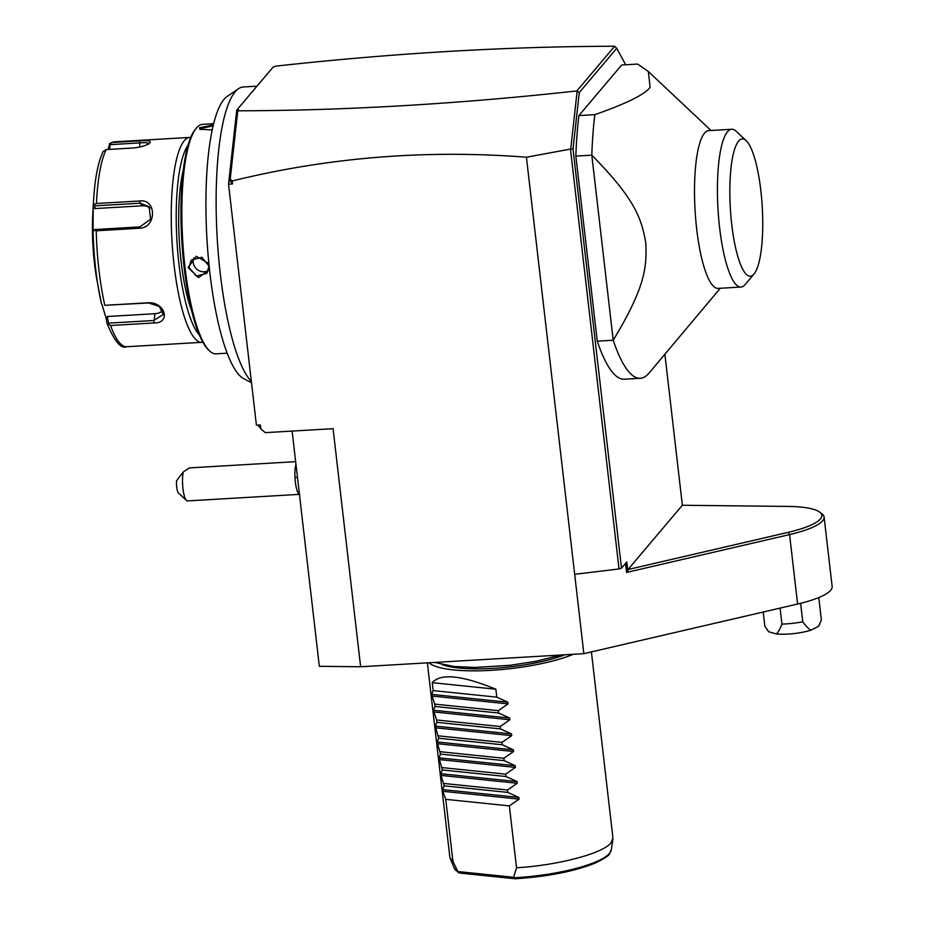 <?xml version="1.0" encoding="UTF-8"?>
<svg xmlns="http://www.w3.org/2000/svg" width="925" height="925" viewBox="0 0 925 925"><rect width="100%" height="100%" fill="white"/><g stroke="black" fill="none" stroke-linecap="round" stroke-linejoin="round"><path stroke-width="1.39" d="M664.89 354.229L682.361 505.258L787.95 506.426A62.969 14.523 173.4 0 1 819.654 512.092L821.851 513.745A65.028 14.997 173.4 0 1 824.106 517.052L832.142 586.496A65.028 14.997 173.4 0 1 797.604 604.037L583.848 653.663L360.623 666.763L319.333 666.312L292.115 431.073M273.164 67.039L275.823 66.126C394.189 53.095 507.131 46.47 614.663 46.25L616.721 48.308L579.27 92.593L576.876 90.927C458.511 103.958 345.568 110.584 238.049 110.803L236.465 112.688L229.03 179.832L232.51 183.936L228.533 184.167L236.731 110.121L273.164 67.039M576.876 90.927L614.663 46.25M238.049 110.803L238.719 110.006L236.731 110.121M577.131 91.263L570.737 149.041L526.418 157.227C426.309 149.411 328.225 157.319 232.175 180.976L232.51 183.936M232.175 180.976L230.221 179.045L229.03 179.832M230.221 179.045L237.737 111.173M682.361 505.258L628.006 569.534L627.832 570.945L626.792 561.949L621.507 568.193L619.033 568.956L574.668 574.309L583.848 653.663M579.27 92.593L573.014 149.064L621.507 568.193M625.67 64.773L616.721 48.308M711.001 130.483L648.332 71.479L637.614 64.068L621.669 65.004L578.9 115.579A164.211 38.133 86.6 0 0 575.847 156.094L597.261 341.163A164.211 38.133 86.6 0 0 624.363 379.227L640.308 378.29A164.211 38.133 86.6 0 0 649.061 373.087A164.211 38.133 86.6 0 0 649.119 373.018A164.211 38.133 86.6 0 0 649.177 372.948M627.832 570.945L626.572 572.436L625.531 563.441M824.106 517.052A65.028 14.997 173.4 0 1 789.568 534.592L626.572 572.436M819.654 512.092A62.969 14.523 173.4 0 1 788.389 532.291L628.006 569.534M228.533 184.167L256.41 425.176L260.399 424.945L260.862 428.911L265.302 432.646L333.069 428.668L360.623 666.763M526.418 157.227L574.668 574.309M260.862 428.911L257.983 425.084M299.457 494.517L298.74 493.788A16.419 3.816 86.6 0 1 294.983 477.508A16.419 3.816 -93.4 0 1 295.954 464.281M186.457 500.506L178.467 492.979A8.209 1.908 -93.4 0 1 176.594 480.711L183.289 471.947A16.419 3.816 86.6 0 0 182.595 484.099A16.419 3.816 86.6 0 0 186.457 500.506A16.419 3.816 86.6 0 0 187.393 500.922L299.792 494.332M183.289 471.947L189.44 467.9L295.653 461.667M251.508 382.719L243.761 378.672A142.739 33.138 86.6 0 1 224.312 345.071A142.739 33.138 86.6 0 1 205.951 197.823A142.739 33.138 86.6 0 1 227.203 96.42L238.523 88.696A149.85 34.792 -93.4 0 0 235.239 91.737A149.85 34.792 -93.4 0 0 232.961 341.417A149.85 34.792 86.6 0 0 251.357 381.458M238.523 88.696A149.85 34.792 -93.4 0 1 243.217 86.985L256.977 86.187M212.253 129.939L199.788 129.257L199.476 127.789L213.409 124.852M227.157 353.177L216.08 353.836A114.954 26.686 -93.4 0 1 209.524 350.887A114.954 26.686 -93.4 0 1 182.699 240.639A114.954 26.686 -93.4 0 1 196.447 128.02A114.954 26.686 -93.4 0 1 196.493 127.962A114.954 26.686 -93.4 0 1 202.61 124.332L213.698 123.672M209.489 269.464L198.586 277.627L188.052 267.626L196.273 256.248L208.877 263.532M208.923 350.297A113.717 26.409 -93.4 0 1 208.322 349.754A113.717 26.409 -93.4 0 1 181.797 240.697A113.717 26.409 -93.4 0 1 195.395 129.28A113.717 26.409 -93.4 0 1 195.429 129.222M183.335 169.992A88.268 20.489 86.6 0 0 191.591 310.731M199.176 334.711A98.524 22.882 -93.4 0 1 176.941 240.974A98.524 22.882 -93.4 0 1 188.064 145.283M202.76 342.192A102.629 23.83 -93.4 0 1 201.8 342.331A102.629 23.83 -93.4 0 1 172.894 253.485A102.629 23.83 -93.4 0 1 184.318 140.669A102.629 23.83 -93.4 0 1 189.787 137.42A102.629 23.83 -93.4 0 1 190.758 137.443M189.787 137.42L114.608 141.826A102.629 23.83 86.6 0 0 112.249 142.485L139.583 140.877C147.561 140.288 151.041 140.889 150.035 142.681L150.035 142.681C147.364 145.213 141.883 146.983 133.593 147.965L106.259 149.573A102.629 23.83 86.6 0 0 96.466 203.5L139.744 200.968C156.984 198.667 156.602 228.001 139.49 228.255L96.212 230.799A102.629 23.83 86.6 0 0 104.837 305.308L148.116 302.764C165.124 301.712 171.414 323.426 153.862 322.964L110.584 325.507A102.629 23.83 86.6 0 0 126.632 346.736L201.8 342.331M112.249 142.485L109.612 143.653L108.156 149.468M109.497 149.387L110.202 144.635L109.612 143.653M110.202 144.635L139.374 142.924C146.428 142.369 149.515 142.843 148.624 144.358M104.837 305.308L148.694 302.961L159.389 306.51L163.205 314.535L153.689 320.501L108.572 323.149L107.959 324.421L107.08 323.484L110.584 325.507M96.466 203.5L93.344 204.702A99.588 23.125 -93.4 0 1 93.564 200.552C94.893 178.282 98.108 161.921 103.195 151.457L106.259 149.573M102.594 305.551L101.403 303.516A99.588 23.125 -93.4 0 1 98.859 290.878A99.588 23.125 -93.4 0 1 93.09 231.678L93.182 207.038L94.824 208.576L94.998 205.847L94.119 204.772M94.998 205.847L140.114 203.199L149.052 206.68L150.613 219.179L139.895 226.891L94.789 229.539L93.888 230.267L96.212 230.799M93.564 200.552L92.858 212.287A73.896 17.159 -93.4 0 0 96.79 279.304L101.403 303.516M93.09 231.678L93.888 230.267M107.08 323.484L106.005 317.818L107.312 316.5L154.926 313.714A12.314 8.66 10.3 0 0 162.65 310.65M108.572 323.149L107.312 316.5M93.182 207.038L93.344 204.702M106.005 317.818L102.074 304.892M94.824 208.576L142.438 205.789A12.314 11.493 138.2 0 1 150.139 208.137M200.32 129.569L200.367 128.54L213.155 125.881M208.946 266.203L206.876 273.349L196.285 276.043L189.012 267.371L191.209 260.087L201.881 257.3L209.142 266.25M193.707 258.006A10.268 9.701 -139.8 0 0 193.186 262.446A10.268 9.701 40.2 0 0 208.472 270.562M570.482 149.318L619.033 568.956M570.737 149.041L573.014 149.064M578.9 115.579L594.844 114.642A164.211 38.133 86.6 0 0 591.803 155.157L613.206 340.227A164.211 38.133 86.6 0 0 640.308 378.29M648.332 71.479L650.113 87.378C644.69 94.547 626.271 103.635 594.844 114.642M597.261 341.163L613.206 340.227C644.02 289.12 647.269 268.655 645.731 242.489C641.245 216.67 633.428 197.545 591.803 155.157L575.847 156.094M740.96 287.051L718.043 288.403A79.03 18.35 -93.4 0 1 695.773 219.988A79.03 18.35 -93.4 0 1 704.572 133.119A79.03 18.35 -93.4 0 1 708.781 130.61L731.71 129.269A79.03 18.35 86.6 0 0 727.882 131.338A79.03 18.35 86.6 0 0 718.621 217.745A79.03 18.35 86.6 0 0 740.96 287.051A79.03 18.35 86.6 0 0 745.168 284.553A79.03 18.35 86.6 0 0 745.203 284.518A79.03 18.35 86.6 0 0 745.226 284.484L754.014 274.02A68.762 15.968 86.6 0 0 754.014 274.02A68.762 15.968 86.6 0 0 762.235 206.645A68.762 15.968 86.6 0 0 746.197 140.692A68.762 15.968 86.6 0 0 738.612 141.109A68.762 15.968 86.6 0 0 731.768 224.763A68.762 15.968 86.6 0 0 753.991 274.043M746.197 140.692L736.207 131.292A79.03 18.35 86.6 0 0 731.71 129.269M800.611 603.32L802.761 621.808C806.565 626.861 809.387 629.613 811.19 630.064L818.556 626.271L821.377 619.993L818.787 597.562M780.099 608.107L781.949 624.109A32.837 7.573 -6.6 0 0 802.761 621.808M811.19 630.064A25.727 5.932 173.4 0 1 776.191 633.926L768.756 631.752L764.848 626.225L763.206 612.026M776.191 633.926C777.752 633.047 779.671 629.775 781.949 624.109M819.955 623.543L819.053 625.531A25.727 5.932 173.4 0 1 818.556 626.271M768.756 631.752A25.727 5.932 173.4 0 1 768.409 631.382L767.692 630.445M564.863 654.784A74.312 17.136 173.4 0 1 442.15 664.636M573.327 654.287A82.105 18.928 173.4 0 1 491.152 670.324A82.105 18.928 173.4 0 1 428.957 662.751M591.399 651.917L612.94 837.992L611.101 842.756C603.054 853.428 558.284 865.28 516.52 867.789L509.351 805.883L519.075 799.131L442.844 791.291L442.647 789.615L444.197 785.845L507.79 792.39L518.879 797.442L519.075 799.131M495.858 689.218L432.252 682.673C440.739 673.099 461.945 675.285 495.858 689.218L496.771 697.149L507.86 702.214L508.045 703.89L498.332 710.654L498.61 713.025L509.687 718.077L509.883 719.766L500.171 726.518L500.448 728.888L511.525 733.953L511.722 735.641L502.009 742.393L502.287 744.764L513.363 749.828L513.56 751.516L503.847 758.269L504.125 760.639L515.202 765.703L515.398 767.38L505.686 774.144L505.963 776.514L517.04 781.579L517.237 783.255L507.524 790.019L507.79 792.39M432.252 682.673L433.166 690.605L431.628 694.374L434.738 704.11L435.004 706.48L433.467 710.25L436.565 719.985L436.843 722.356L435.305 726.113L438.681 738.231L437.143 741.989L440.52 754.106L438.982 757.864L442.358 769.97L440.82 773.739L441.005 775.416L444.197 785.845M452.915 861.244L458.014 871.917A79.215 18.269 -6.6 0 1 454.175 868.101L450.105 858.042L452.915 861.244L445.757 799.35L442.844 791.291M450.117 858.042L449.804 856.874M515.364 878.75C548.097 876.588 574.864 871.292 595.654 862.875C612.812 854.191 608.315 854.654 611.24 849.925A79.215 18.269 -6.6 0 1 514.554 877.732L514.751 878.727L513.641 877.293L516.52 867.789M514.751 878.727L460.188 873.119L458.465 872.633L454.175 868.101M513.641 877.293L458.095 871.581M445.757 799.35L509.351 805.883M443.919 783.475L507.524 790.019M442.358 769.97L505.963 776.514M442.081 767.6L505.686 774.144M440.52 754.106L504.125 760.639M440.242 751.724L503.847 758.269M438.681 738.231L502.287 744.764M438.404 735.861L502.009 742.393M436.843 722.356L500.448 728.888M436.565 719.985L500.171 726.518M435.004 706.48L498.61 713.025M434.738 704.11L498.332 710.654M433.166 690.605L496.771 697.149M788.389 532.291L789.568 534.592L797.604 604.037M294.983 477.508A24.628 0.96 -2.8 0 1 297.457 477.231M139.583 140.877L139.848 147.075M139.744 200.968L140.114 203.199L142.438 205.789M139.49 228.255L139.895 226.891M148.116 302.764L148.694 302.961M153.862 322.964L154.926 313.714M199.476 127.789L200.367 128.54M188.052 267.626L189.012 267.371M518.879 797.442L442.647 789.615M517.237 783.255L441.005 775.416M517.04 781.579L440.82 773.739M515.398 767.38L439.178 759.552M515.202 765.703L438.982 757.864M513.56 751.516L437.34 743.677M513.363 749.828L437.143 741.989M511.722 735.641L435.502 727.802M511.525 733.953L435.305 726.113M509.883 719.766L433.663 711.926M509.687 718.077L433.467 710.25M508.045 703.89L431.825 696.051M507.86 702.214L431.628 694.374M208.322 349.754L209.524 350.887M195.395 129.28L196.447 128.02M114.608 141.826L110.63 142.947M126.632 346.736C121.036 349.107 114.55 341.441 107.161 323.75M720.263 288.265L649.119 373.018M561.209 654.993L535.691 661.352L509.953 665.306L474.768 667.457L453.793 666.474L434.646 662.427M427.362 662.855L449.804 856.862M611.24 849.925L612.905 839.206"/></g></svg>
